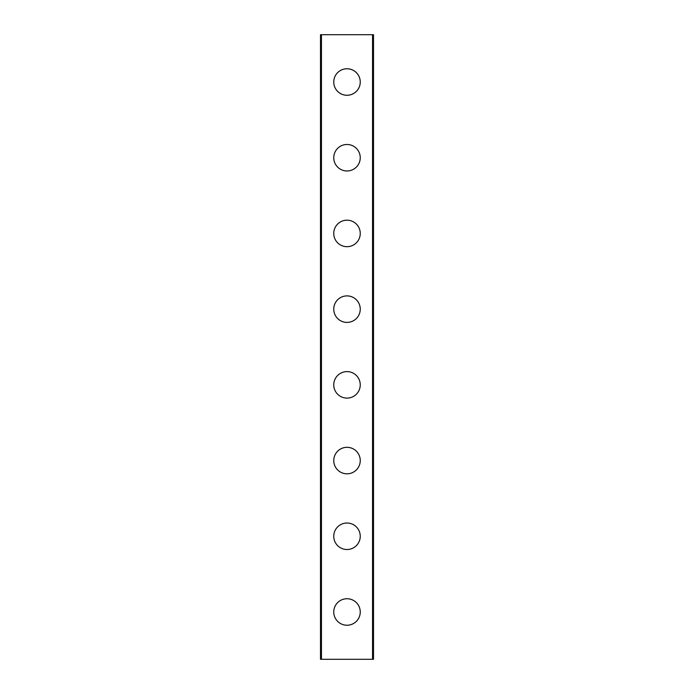 <?xml version="1.0" encoding="UTF-8"?>
<svg xmlns="http://www.w3.org/2000/svg" width="694" height="694" viewBox="0 0 694 694"><rect width="100%" height="100%" fill="white"/><g stroke="black" fill="none" stroke-linecap="round" stroke-linejoin="round"><path stroke-width="1.04" d="M333.753 611.978A13.247 13.247 0 0 1 347 598.731A13.247 13.247 0 0 1 360.247 611.978A13.247 13.247 0 0 1 347 625.233A13.247 13.247 0 0 1 333.753 611.978M333.753 536.271A13.247 13.247 0 0 1 347 523.024A13.247 13.247 0 0 1 360.247 536.271A13.247 13.247 0 0 1 347 549.518A13.247 13.247 0 0 1 333.753 536.271M333.753 460.564A13.247 13.247 0 0 1 347 447.318A13.247 13.247 0 0 1 360.247 460.564A13.247 13.247 0 0 1 347 473.811A13.247 13.247 0 0 1 333.753 460.564M333.753 384.858A13.247 13.247 0 0 1 347 371.602A13.247 13.247 0 0 1 360.247 384.858A13.247 13.247 0 0 1 347 398.104A13.247 13.247 0 0 1 333.753 384.858M333.753 309.142A13.247 13.247 0 0 1 347 295.896A13.247 13.247 0 0 1 360.247 309.142A13.247 13.247 0 0 1 347 322.398A13.247 13.247 0 0 1 333.753 309.142M333.753 233.436A13.247 13.247 0 0 1 347 220.189A13.247 13.247 0 0 1 360.247 233.436A13.247 13.247 0 0 1 347 246.682A13.247 13.247 0 0 1 333.753 233.436M333.753 157.729A13.247 13.247 0 0 1 347 144.482A13.247 13.247 0 0 1 360.247 157.729A13.247 13.247 0 0 1 347 170.976A13.247 13.247 0 0 1 333.753 157.729M333.753 82.022A13.247 13.247 0 0 1 347 68.767A13.247 13.247 0 0 1 360.247 82.022A13.247 13.247 0 0 1 347 95.269A13.247 13.247 0 0 1 333.753 82.022M373.329 34.7L320.498 34.7L320.498 659.3L373.502 659.3L373.502 34.7L373.329 659.3M321.452 34.7L321.452 659.3M372.548 34.7L372.548 659.3M320.671 34.7L320.671 659.3"/></g></svg>

